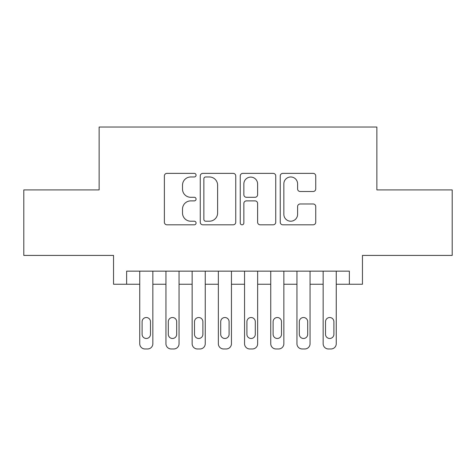 <?xml version="1.0" encoding="UTF-8"?>
<svg xmlns="http://www.w3.org/2000/svg" width="476" height="476" viewBox="0 0 476 476"><rect width="100%" height="100%" fill="white"/><g stroke="black" fill="none" stroke-linecap="round" stroke-linejoin="round"><path stroke-width="0.71" d="M196.076 175.174A1.803 1.803 0 0 0 194.279 173.371L166.951 173.371A2.57 2.57 0 0 0 164.381 175.941L164.381 222.238A2.57 2.57 0 0 0 166.951 224.809L194.279 224.809A1.803 1.803 0 0 0 196.076 223.006A1.803 1.803 0 0 0 194.279 221.209L190.739 221.209A8.229 8.229 0 0 1 182.51 212.98L182.51 209.119A8.229 8.229 0 0 1 190.739 200.89L194.279 200.89A1.803 1.803 0 0 0 196.076 199.093A1.803 1.803 0 0 0 194.279 197.29L190.739 197.29A8.229 8.229 0 0 1 182.51 189.061L182.51 185.2A8.229 8.229 0 0 1 190.739 176.971L194.279 176.971A1.803 1.803 0 0 0 196.076 175.174M313.16 191.501A2.57 2.57 0 0 0 315.737 188.93L315.737 175.941A2.57 2.57 0 0 0 313.16 173.371L282.815 173.371A2.57 2.57 0 0 0 280.245 175.941L280.245 222.238A2.57 2.57 0 0 0 282.815 224.809L313.16 224.809A2.57 2.57 0 0 0 315.737 222.238L315.737 206.548A2.57 2.57 0 0 0 313.16 203.978L300.178 203.978A2.57 2.57 0 0 0 297.601 206.548L297.601 214.331A6.878 6.878 0 0 1 290.723 221.209A6.878 6.878 0 0 1 283.845 214.331L283.845 183.849A6.878 6.878 0 0 1 290.723 176.971A6.878 6.878 0 0 1 297.601 183.849L297.601 188.93A2.57 2.57 0 0 0 300.178 191.501L313.16 191.501M349.36 284.243L362.456 284.243L362.456 255.422L452.2 255.422L452.2 189.918L376.867 189.918L376.867 127.032L99.133 127.032L99.133 189.918L23.8 189.918L23.8 255.422L113.544 255.422L113.544 284.243L139.742 284.243L139.742 343.726A5.242 5.242 0 0 0 144.984 348.967L147.602 348.967A5.242 5.242 0 0 0 152.844 343.726L152.844 284.243L165.945 284.243L165.945 343.726A5.242 5.242 0 0 0 171.187 348.967L173.805 348.967A5.242 5.242 0 0 0 179.047 343.726L179.047 284.243L192.149 284.243L192.149 343.726A5.242 5.242 0 0 0 197.385 348.967L200.009 348.967A5.242 5.242 0 0 0 205.245 343.726L205.245 284.243L218.347 284.243L218.347 343.726A5.242 5.242 0 0 0 223.589 348.967L226.207 348.967A5.242 5.242 0 0 0 231.449 343.726L231.449 284.243L244.551 284.243L244.551 343.726A5.242 5.242 0 0 0 249.793 348.967L252.411 348.967A5.242 5.242 0 0 0 257.653 343.726L257.653 284.243L270.755 284.243L270.755 343.726A5.242 5.242 0 0 0 275.991 348.967L278.615 348.967A5.242 5.242 0 0 0 283.851 343.726L283.851 284.243L296.953 284.243L296.953 343.726A5.242 5.242 0 0 0 302.195 348.967L304.813 348.967A5.242 5.242 0 0 0 310.055 343.726L310.055 284.243L323.156 284.243L323.156 343.726A5.242 5.242 0 0 0 328.398 348.967L331.016 348.967A5.242 5.242 0 0 0 336.258 343.726L336.258 284.243L349.36 284.243L349.36 271.147L126.64 271.147L126.64 284.243M235.751 175.941A2.57 2.57 0 0 0 233.18 173.371L202.83 173.371A2.57 2.57 0 0 0 200.259 175.941L200.259 222.238A2.57 2.57 0 0 0 202.83 224.809L233.18 224.809A2.57 2.57 0 0 0 235.751 222.238L235.751 175.941M242.82 173.371L273.17 173.371A2.57 2.57 0 0 1 275.741 175.941L275.741 222.238A2.57 2.57 0 0 1 273.17 224.809L260.182 224.809A2.57 2.57 0 0 1 257.611 222.238L257.611 203.46A2.57 2.57 0 0 0 255.041 200.89L246.425 200.89A2.57 2.57 0 0 0 243.849 203.46L243.849 223.006A1.803 1.803 0 0 1 242.052 224.809A1.803 1.803 0 0 1 240.249 223.006L240.249 175.941A2.57 2.57 0 0 1 242.82 173.371M205.656 176.971A1.803 1.803 0 0 0 203.859 178.774L203.859 219.406A1.803 1.803 0 0 0 205.656 221.209L209.386 221.209A8.229 8.229 0 0 0 217.615 212.98L217.615 185.2A8.229 8.229 0 0 0 209.386 176.971L205.656 176.971M257.611 183.98A6.878 6.878 0 0 0 250.733 177.102A6.878 6.878 0 0 0 243.849 183.98L243.849 194.72A2.57 2.57 0 0 0 246.425 197.29L255.041 197.29A2.57 2.57 0 0 0 257.611 194.72L257.611 183.98M152.844 271.147L152.844 343.726M139.742 271.147L139.742 343.726M150.487 334.289A4.195 4.195 0 0 1 146.293 338.484A4.195 4.195 0 0 1 142.104 334.289L142.104 321.716A4.195 4.195 0 0 1 146.293 317.522A4.195 4.195 0 0 1 150.487 321.716L150.487 334.289M144.984 348.967L147.602 348.967M179.047 271.147L179.047 343.726M165.945 271.147L165.945 343.726M176.685 334.289A4.195 4.195 0 0 1 172.496 338.484A4.195 4.195 0 0 1 168.302 334.289L168.302 321.716A4.195 4.195 0 0 1 172.496 317.522A4.195 4.195 0 0 1 176.685 321.716L176.685 334.289M171.187 348.967L173.805 348.967M205.245 271.147L205.245 343.726M192.149 271.147L192.149 343.726M202.889 334.289A4.195 4.195 0 0 1 198.694 338.484A4.195 4.195 0 0 1 194.505 334.289L194.505 321.716A4.195 4.195 0 0 1 198.694 317.522A4.195 4.195 0 0 1 202.889 321.716L202.889 334.289M197.385 348.967L200.009 348.967M231.449 271.147L231.449 343.726M218.347 271.147L218.347 343.726M229.093 334.289A4.195 4.195 0 0 1 224.898 338.484A4.195 4.195 0 0 1 220.709 334.289L220.709 321.716A4.195 4.195 0 0 1 224.898 317.522A4.195 4.195 0 0 1 229.093 321.716L229.093 334.289M223.589 348.967L226.207 348.967M257.653 271.147L257.653 343.726M244.551 271.147L244.551 343.726M255.291 334.289A4.195 4.195 0 0 1 251.102 338.484A4.195 4.195 0 0 1 246.907 334.289L246.907 321.716A4.195 4.195 0 0 1 251.102 317.522A4.195 4.195 0 0 1 255.291 321.716L255.291 334.289M249.793 348.967L252.411 348.967M283.851 271.147L283.851 343.726M270.755 271.147L270.755 343.726M281.495 334.289A4.195 4.195 0 0 1 277.306 338.484A4.195 4.195 0 0 1 273.111 334.289L273.111 321.716A4.195 4.195 0 0 1 277.306 317.522A4.195 4.195 0 0 1 281.495 321.716L281.495 334.289M275.991 348.967L278.615 348.967M310.055 271.147L310.055 343.726M296.953 271.147L296.953 343.726M307.698 334.289A4.195 4.195 0 0 1 303.504 338.484A4.195 4.195 0 0 1 299.315 334.289L299.315 321.716A4.195 4.195 0 0 1 303.504 317.522A4.195 4.195 0 0 1 307.698 321.716L307.698 334.289M302.195 348.967L304.813 348.967M336.258 271.147L336.258 343.726M323.156 271.147L323.156 343.726M333.896 334.289A4.195 4.195 0 0 1 329.707 338.484A4.195 4.195 0 0 1 325.513 334.289L325.513 321.716A4.195 4.195 0 0 1 329.707 317.522A4.195 4.195 0 0 1 333.896 321.716L333.896 334.289M328.398 348.967L331.016 348.967"/></g></svg>

